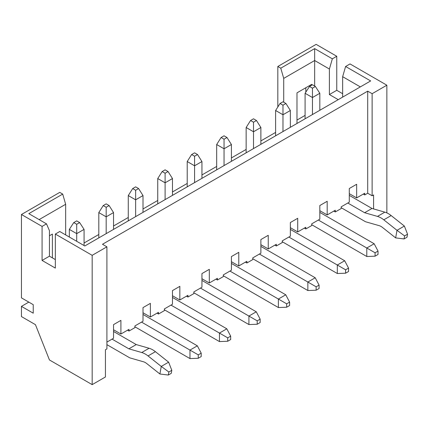 <?xml version="1.0" encoding="UTF-8"?>
<svg xmlns="http://www.w3.org/2000/svg" width="429" height="429" viewBox="0 0 429 429"><rect width="100%" height="100%" fill="white"/><g stroke="black" fill="none" stroke-linecap="round" stroke-linejoin="round"><path stroke-width="0.64" d="M404.059 238.937L407.008 237.237L407.55 234.207L404.601 235.907L404.059 238.937L395.651 237.891L397.007 230.314L383.789 219.825A20.844 12.033 -120 0 0 377.477 216.404L364.618 212.72L347.812 203.019M404.601 235.907L397.007 230.314L404.375 226.056L391.157 215.572A20.844 12.033 -120 0 0 384.845 212.151L371.986 208.467L349.286 195.361M341.184 207.695L365.347 221.648A2.113 1.217 -120 0 0 365.712 221.804L379.279 225.692A10.425 6.017 60 0 1 382.432 227.402L395.651 237.891M309.502 86.476L312.451 88.176L315.395 86.476L312.451 84.77L309.502 86.476L305.083 93.281L305.083 118.801M312.451 88.176L312.451 97.533L305.083 93.281M315.395 86.476L319.82 93.281L312.451 97.533L312.451 114.543M407.55 234.207L404.375 226.056M319.82 110.291L319.82 93.281M364.618 212.72L371.986 208.467M168.313 375.043L171.262 373.343L171.804 370.313L168.854 372.013L168.313 375.043L159.904 373.997L161.261 366.42L148.043 355.931A20.844 12.033 -120 0 0 141.731 352.515L128.872 348.825L112.066 339.125M168.854 372.013L161.261 366.42L168.629 362.167L155.411 351.678A20.844 12.033 -120 0 0 149.099 348.262L136.24 344.573L113.54 331.467M106.907 344.653L129.601 357.754A2.113 1.217 -120 0 0 129.966 357.909L143.533 361.803A10.425 6.017 60 0 1 146.686 363.513L159.904 373.997M73.756 222.581L76.705 224.281L79.649 222.581L76.705 220.881L73.756 222.581L69.337 229.386L69.337 237.044M76.705 224.281L76.705 233.639L69.337 229.386M79.649 222.581L84.068 229.386L76.705 233.639L76.705 241.296M171.804 370.313L168.629 362.167M84.068 245.549L84.068 229.386M128.872 348.825L136.24 344.573M282.979 101.786L280.035 103.486L282.979 105.191L285.929 103.486L282.979 101.786M280.035 103.486L275.616 110.5L275.616 135.811M378.019 251.078L375.069 252.783L375.069 256.183L378.019 254.483L378.019 251.078L374.152 243.747L319.82 212.376M375.069 252.783L366.79 248L374.152 243.747M375.069 256.183L366.79 256.504L366.79 248L318.345 220.029M290.347 127.306L290.347 110.5L282.979 114.752L282.979 105.191M282.979 131.558L282.979 114.752L275.616 110.5M290.347 110.5L285.929 103.486M311.711 224.71L366.79 256.504M253.512 118.801L250.568 120.501L253.512 122.201L256.462 120.501L253.512 118.801M250.568 120.501L246.144 127.51L246.144 152.826M348.546 268.093L345.602 269.793L345.602 273.198L348.546 271.498L348.546 268.093L344.685 260.757L290.347 229.386M345.602 269.793L337.317 265.015L344.685 260.757M345.602 273.198L337.317 273.52L337.317 265.015L288.878 237.044M260.88 144.321L260.88 127.51L253.512 131.767L253.512 122.201M253.512 148.573L253.512 131.767L246.144 127.51M260.88 127.51L256.462 120.501M282.244 241.72L337.317 273.52M224.045 135.811L221.096 137.516L224.045 139.216L226.989 137.516L224.045 135.811M221.096 137.516L216.677 144.525L216.677 169.841M319.079 285.108L316.135 286.808L316.135 290.208L319.079 288.508L319.079 285.108L315.218 277.772L260.88 246.402M316.135 286.808L307.85 282.025L315.218 277.772M316.135 290.208L307.85 290.535L307.85 282.025L259.406 254.059M231.413 161.331L231.413 144.525L224.045 148.777L224.045 139.216M224.045 165.583L224.045 148.777L216.677 144.525M231.413 144.525L226.989 137.516M252.778 258.735L307.85 290.535M194.578 152.826L191.629 154.526L194.578 156.226L197.522 154.526L194.578 152.826M191.629 154.526L187.21 161.54L187.21 186.851M289.613 302.118L286.663 303.823L286.663 307.223L289.613 305.523L289.613 302.118L285.752 294.787L231.413 263.417M286.663 303.823L278.383 299.04L285.752 294.787M286.663 307.223L278.383 307.545L278.383 299.04L229.939 271.069M201.941 178.346L201.941 161.54L194.578 165.792L194.578 156.226M194.578 182.598L194.578 165.792L187.21 161.54M201.941 161.54L197.522 154.526M223.311 275.75L278.383 307.545M165.106 169.841L162.162 171.541L165.106 173.241L168.055 171.541L165.106 169.841M162.162 171.541L157.743 178.55L157.743 203.866M260.146 319.133L257.196 320.833L257.196 324.238L260.146 322.538L260.146 319.133L256.279 311.797L201.941 280.427M257.196 320.833L248.917 316.055L256.279 311.797M257.196 324.238L248.917 324.56L248.917 316.055L200.472 288.084M172.474 195.361L172.474 178.55L165.106 182.808L165.106 173.241M165.106 199.614L165.106 182.808L157.743 178.55M172.474 178.55L168.055 171.541M193.838 292.76L248.917 324.56M135.639 186.851L132.695 188.556L135.639 190.256L138.588 188.556L135.639 186.851M132.695 188.556L128.271 195.565L128.271 220.881M230.673 336.148L227.729 337.848L227.729 341.248L230.673 339.548L230.673 336.148L226.812 328.812L172.474 297.442M227.729 337.848L219.444 333.065L226.812 328.812M227.729 341.248L219.444 341.575L219.444 333.065L170.999 305.099M143.007 212.371L143.007 195.565L135.639 199.817L135.639 190.256M135.639 216.624L135.639 199.817L128.271 195.565M143.007 195.565L138.588 188.556M164.371 309.776L219.444 341.575M106.172 203.866L103.223 205.566L106.172 207.266L109.116 205.566L106.172 203.866M103.223 205.566L98.804 212.58L98.804 237.891M201.206 353.158L198.262 354.863L198.262 358.263L201.206 356.563L201.206 353.158L197.345 345.828L143.007 314.452M198.262 354.863L189.977 350.08L197.345 345.828M198.262 358.263L189.977 358.585L189.977 350.08L141.532 322.109M113.54 229.386L113.54 212.58L106.172 216.833L106.172 207.266M106.172 233.639L106.172 216.833L98.804 212.58M113.54 212.58L109.116 205.566M134.904 326.791L189.977 358.585M342.653 93.704L336.76 90.299L336.76 56.274L316.135 44.364L277.826 66.484L277.826 106.993M360.339 86.899L342.653 76.689L345.602 66.484L350.021 63.932L386.856 85.199L386.856 212.897M65.653 234.915L65.653 204.29L39.13 219.605M52.392 257.883L52.392 234.062L49.448 235.768M42.08 260.435L55.341 268.093L55.341 234.062L92.176 255.33L92.176 384.636L49.448 359.963L35.446 324.662L21.45 316.581L21.45 306.37L33.237 313.181L33.237 304.67L21.45 297.865L21.45 214.5L42.08 226.41L42.08 260.435L49.448 256.183L55.341 259.583M127.536 330.191L129.011 331.043L134.904 327.638L134.904 325.938L143.007 321.262L143.007 307.614L150.375 303.362L150.375 317.004L158.478 312.328L158.478 314.028L164.371 310.628L164.371 308.923L172.474 304.247L172.474 290.599L179.842 286.347L179.842 299.994L187.945 295.313L187.945 297.018L193.838 293.613L193.838 291.913L201.941 287.232L201.941 273.589L209.309 269.332L209.309 282.979L201.941 278.727M92.176 384.636L105.437 376.978L105.437 349.758L106.907 348.906L106.907 246.825L102.488 244.273L367.701 91.152L367.701 193.232L372.125 195.785L373.595 194.938L373.595 208.928M363.283 194.085L364.757 194.938L367.701 193.232M364.757 194.938L364.757 193.232L356.655 197.914L349.286 193.661M356.655 197.914L356.655 184.266L349.286 188.519L349.286 202.166L341.184 206.842L341.184 208.548L335.29 211.947L333.816 211.1M274.876 245.125L276.351 245.978L282.244 242.573L282.244 240.873L290.347 236.191L290.347 222.549L297.715 218.291L297.715 231.939L305.818 227.263L305.818 228.963L311.711 225.557L311.711 223.858L319.82 219.181L319.82 205.534L327.182 201.281L327.182 214.924L335.29 210.248L335.29 211.947M305.818 228.963L304.349 228.11M245.409 262.14L246.884 262.988L252.778 259.588L252.778 257.883L260.88 253.207L260.88 239.559L268.248 235.306L268.248 248.954L276.351 244.273L276.351 245.978M215.943 279.15L217.417 280.003L223.311 276.598L223.311 274.898L231.413 270.222L231.413 256.574L238.781 252.322L238.781 265.964L246.884 261.288L246.884 262.988M187.945 297.018L186.47 296.166M158.478 314.028L157.003 313.181M106.907 342.101L113.54 338.272L113.54 324.63L120.908 320.372L120.908 334.019L113.54 329.767M129.011 331.043L129.011 329.343L120.908 334.019M217.417 280.003L217.417 278.303L209.309 282.979M231.413 261.711L238.781 265.964M260.88 244.702L268.248 248.954M290.347 227.686L297.715 231.939M319.82 210.671L327.182 214.924M372.125 195.785L372.125 93.704L367.701 91.152M338.234 99.657L329.397 94.557L336.76 90.299M342.653 76.689L342.653 97.104M332.341 58.827L329.397 69.037L314.661 60.527L283.719 78.394L280.77 68.184L314.661 48.616L332.341 58.827L336.76 56.274M329.397 94.557L329.397 69.037M311.711 85.199L311.711 84.347L296.981 92.852L296.981 123.477M305.818 92.144L305.818 87.752M345.602 66.484L370.651 80.942L84.808 245.973L59.76 231.51L55.341 234.062M42.08 226.41L46.498 223.858L49.448 230.663L49.448 256.183M28.818 302.118L21.45 306.37M46.498 223.858L28.818 213.647L62.704 194.085L59.76 192.38L21.45 214.5M62.704 194.085L65.653 204.29M283.719 78.394L283.719 102.209M280.77 68.184L277.826 66.484M296.981 120.077L305.083 115.396M275.616 132.411L260.88 140.916M246.144 149.426L231.413 157.931M216.677 166.436L201.941 174.946M187.21 183.451L172.474 191.956M157.743 200.466L143.007 208.971M128.271 217.476L113.54 225.986M98.804 234.491L84.068 242.996M314.661 86.047L314.661 48.616M92.176 255.33L106.907 246.825M372.125 93.704L386.856 85.199M172.474 295.742L179.842 299.994M143.007 312.752L150.375 317.004M383.789 219.825L391.157 215.572M377.477 216.404L384.845 212.151M148.043 355.931L155.411 351.678M141.731 352.515L149.099 348.262"/></g></svg>
